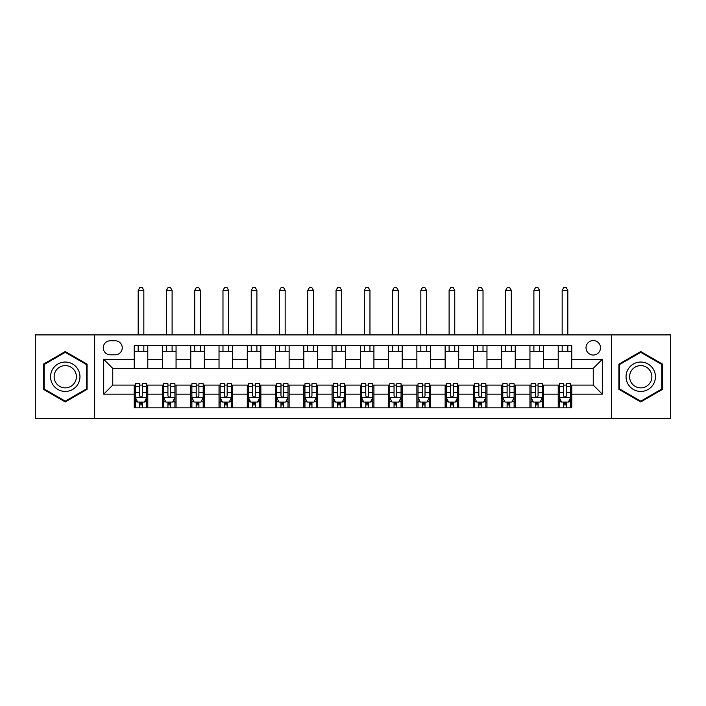 <?xml version="1.0" encoding="UTF-8"?>
<svg xmlns="http://www.w3.org/2000/svg" width="706" height="706" viewBox="0 0 706 706"><rect width="100%" height="100%" fill="white"/><g stroke="black" fill="none" stroke-linecap="round" stroke-linejoin="round"><path stroke-width="1.06" d="M593.252 340.566A7.236 7.236 0 0 0 586.015 347.802A7.236 7.236 0 0 0 593.252 355.039A7.236 7.236 0 0 0 600.488 347.802A7.236 7.236 0 0 0 593.252 340.566M611.343 418.579L670.7 418.579L670.7 334.909L611.343 334.909L611.343 418.579L94.657 418.579L94.657 334.909L35.3 334.909L35.3 418.579L94.657 418.579M110.26 354.809L115.237 354.809A7.007 7.007 0 0 0 122.244 347.802A7.007 7.007 0 0 0 115.237 340.786L110.26 340.786A7.007 7.007 0 0 0 103.252 347.802A7.007 7.007 0 0 0 110.26 354.809M611.343 334.909L94.657 334.909M134.228 394.151L103.703 394.151L103.703 359.328L134.228 359.328L134.228 368.373L112.748 368.373L112.748 385.105L134.228 385.105L134.228 407.839L571.772 407.839L571.772 385.105L593.252 385.105L593.252 368.373L571.772 368.373L571.772 359.328L602.297 359.328L602.297 394.151L571.772 394.151M571.772 359.328L571.772 345.649L134.228 345.649L134.228 359.328M558.208 345.649L558.208 368.373L571.772 368.373M558.208 368.373L134.228 368.373M134.228 385.105L135.358 385.105M139.656 385.105L142.365 385.105M146.663 385.105L147.792 385.105L147.792 407.839M163.624 385.105L147.792 385.105M167.922 385.105L170.631 385.105M174.929 385.105L176.059 385.105L176.059 407.839M191.891 385.105L176.059 385.105M196.189 385.105L198.898 385.105M203.196 385.105L204.325 385.105L204.325 407.839M220.157 385.105L204.325 385.105M224.446 385.105L227.164 385.105M231.462 385.105L232.592 385.105L232.592 407.839M248.415 385.105L232.592 385.105M252.713 385.105L255.431 385.105M259.729 385.105L260.858 385.105L260.858 407.839M276.681 385.105L260.858 385.105M280.979 385.105L283.697 385.105M287.986 385.105L289.125 385.105L289.125 407.839M304.948 385.105L289.125 385.105M309.246 385.105L311.955 385.105M316.253 385.105L317.382 385.105L317.382 407.839M333.214 385.105L317.382 385.105M337.512 385.105L340.221 385.105M344.519 385.105L345.649 385.105L345.649 407.839M361.481 385.105L345.649 385.105M365.779 385.105L368.488 385.105M372.786 385.105L373.915 385.105L373.915 407.839M389.747 385.105L373.915 385.105M394.045 385.105L396.754 385.105M401.052 385.105L402.182 385.105L402.182 407.839M418.014 385.105L402.182 385.105M422.303 385.105L425.021 385.105M429.319 385.105L430.448 385.105L430.448 407.839M446.271 385.105L430.448 385.105M450.569 385.105L453.287 385.105M457.585 385.105L458.715 385.105L458.715 407.839M474.538 385.105L458.715 385.105M478.836 385.105L481.554 385.105M485.843 385.105L486.972 385.105L486.972 407.839M502.804 385.105L486.972 385.105M507.102 385.105L509.811 385.105M514.109 385.105L515.239 385.105L515.239 407.839M531.071 385.105L515.239 385.105M535.369 385.105L538.078 385.105M542.376 385.105L543.505 385.105L543.505 407.839M559.337 385.105L543.505 385.105M563.635 385.105L566.344 385.105M570.642 385.105L571.772 385.105M147.792 345.649L147.792 368.373M134.228 351.306L147.792 351.306M134.228 402.182L135.358 402.182M139.656 402.182L142.365 402.182M146.663 402.182L147.792 402.182M162.495 385.105L162.495 407.839M162.495 345.649L162.495 368.373M176.059 345.649L176.059 368.373M162.495 351.306L176.059 351.306M162.495 402.182L163.624 402.182M167.922 402.182L170.631 402.182M174.929 402.182L176.059 402.182M190.761 385.105L190.761 407.839M190.761 402.182L191.891 402.182M196.189 402.182L198.898 402.182M203.196 402.182L204.325 402.182M190.761 345.649L190.761 368.373M204.325 345.649L204.325 368.373M190.761 351.306L204.325 351.306M219.028 385.105L219.028 407.839M219.028 402.182L220.157 402.182M224.446 402.182L227.164 402.182M231.462 402.182L232.592 402.182M219.028 345.649L219.028 368.373M232.592 345.649L232.592 368.373M219.028 351.306L232.592 351.306M247.285 385.105L247.285 407.839M247.285 402.182L248.415 402.182M252.713 402.182L255.431 402.182M259.729 402.182L260.858 402.182M247.285 345.649L247.285 368.373M260.858 345.649L260.858 368.373M247.285 351.306L260.858 351.306M275.552 385.105L275.552 407.839M275.552 402.182L276.681 402.182M280.979 402.182L283.697 402.182M287.986 402.182L289.125 402.182M275.552 345.649L275.552 368.373M289.125 345.649L289.125 368.373M275.552 351.306L289.125 351.306M303.818 385.105L303.818 407.839M303.818 402.182L304.948 402.182M309.246 402.182L311.955 402.182M316.253 402.182L317.382 402.182M303.818 345.649L303.818 368.373M317.382 345.649L317.382 368.373M303.818 351.306L317.382 351.306M332.085 385.105L332.085 407.839M332.085 402.182L333.214 402.182M337.512 402.182L340.221 402.182M344.519 402.182L345.649 402.182M332.085 345.649L332.085 368.373M345.649 345.649L345.649 368.373M332.085 351.306L345.649 351.306M360.351 385.105L360.351 407.839M360.351 402.182L361.481 402.182M365.779 402.182L368.488 402.182M372.786 402.182L373.915 402.182M360.351 345.649L360.351 368.373M373.915 345.649L373.915 368.373M360.351 351.306L373.915 351.306M388.618 385.105L388.618 407.839M388.618 402.182L389.747 402.182M394.045 402.182L396.754 402.182M401.052 402.182L402.182 402.182M388.618 345.649L388.618 368.373M402.182 345.649L402.182 368.373M388.618 351.306L402.182 351.306M416.875 385.105L416.875 407.839M416.875 402.182L418.014 402.182M422.303 402.182L425.021 402.182M429.319 402.182L430.448 402.182M416.875 345.649L416.875 368.373M430.448 345.649L430.448 368.373M416.875 351.306L430.448 351.306M445.142 385.105L445.142 407.839M445.142 402.182L446.271 402.182M450.569 402.182L453.287 402.182M457.585 402.182L458.715 402.182M445.142 345.649L445.142 368.373M458.715 345.649L458.715 368.373M445.142 351.306L458.715 351.306M473.408 385.105L473.408 407.839M473.408 402.182L474.538 402.182M478.836 402.182L481.554 402.182M485.843 402.182L486.972 402.182M473.408 345.649L473.408 368.373M486.972 345.649L486.972 368.373M473.408 351.306L486.972 351.306M501.675 385.105L501.675 407.839M501.675 402.182L502.804 402.182M507.102 402.182L509.811 402.182M514.109 402.182L515.239 402.182M501.675 345.649L501.675 368.373M515.239 345.649L515.239 368.373M501.675 351.306L515.239 351.306M529.941 385.105L529.941 407.839M529.941 402.182L531.071 402.182M535.369 402.182L538.078 402.182M542.376 402.182L543.505 402.182M529.941 345.649L529.941 368.373M543.505 345.649L543.505 368.373M529.941 351.306L543.505 351.306M558.208 385.105L558.208 407.839M558.208 402.182L559.337 402.182M563.635 402.182L566.344 402.182M570.642 402.182L571.772 402.182M558.208 351.306L571.772 351.306M112.748 368.373L103.703 359.328M112.748 385.105L103.703 394.151M602.297 359.328L593.252 368.373M602.297 394.151L593.252 385.105M65.261 401.943L87.085 389.341L87.085 364.146L65.261 351.544L43.437 364.146L43.437 389.341L65.261 401.943M662.563 364.146L640.739 351.544L618.915 364.146L618.915 389.341L640.739 401.943L662.563 389.341L662.563 364.146M139.656 404.891L142.365 404.891M135.358 386.588L139.656 386.588L139.656 383.755L135.358 383.755L135.358 397.549L137.617 402.067L144.403 402.067L146.663 397.549L146.663 383.755L142.365 383.755L142.365 386.588L146.663 386.588M146.663 397.549L146.663 407.839M135.358 397.549L135.358 407.839M142.365 402.067L142.365 407.839M139.656 407.839L139.656 402.067M139.656 386.588L139.656 395.854C140.556 397.593 141.465 397.593 142.365 395.854L142.365 386.588M143.839 351.306L143.839 345.649M143.839 334.909L143.839 290.36L138.182 290.36L138.182 334.909M138.182 351.306L138.182 345.649M138.182 290.36L139.885 287.421L142.144 287.421L143.839 290.36M167.922 404.891L170.631 404.891M163.624 386.588L167.922 386.588L167.922 383.755L163.624 383.755L163.624 397.549L165.884 402.067L172.67 402.067L174.929 397.549L174.929 383.755L170.631 383.755L170.631 386.588L174.929 386.588M174.929 397.549L174.929 407.839M163.624 397.549L163.624 407.839M170.631 402.067L170.631 407.839M167.922 407.839L167.922 402.067M167.922 386.588L167.922 395.854C168.822 397.593 169.731 397.593 170.631 395.854L170.631 386.588M172.105 351.306L172.105 345.649M172.105 334.909L172.105 290.36L166.448 290.36L166.448 334.909M166.448 351.306L166.448 345.649M166.448 290.36L168.143 287.421L170.411 287.421L172.105 290.36M196.189 404.891L198.898 404.891M191.891 386.588L196.189 386.588L196.189 383.755L191.891 383.755L191.891 397.549L194.15 402.067L200.936 402.067L203.196 397.549L203.196 383.755L198.898 383.755L198.898 386.588L203.196 386.588M203.196 397.549L203.196 407.839M191.891 397.549L191.891 407.839M198.898 402.067L198.898 407.839M196.189 407.839L196.189 402.067M196.189 386.588L196.189 395.854C197.089 397.593 197.989 397.593 198.898 395.854L198.898 386.588M200.372 351.306L200.372 345.649M200.372 334.909L200.372 290.36L194.715 290.36L194.715 334.909M194.715 351.306L194.715 345.649M194.715 290.36L196.409 287.421L198.668 287.421L200.372 290.36M224.446 404.891L227.164 404.891M220.157 386.588L224.446 386.588L224.446 383.755L220.157 383.755L220.157 397.549L222.416 402.067L229.203 402.067L231.462 397.549L231.462 383.755L227.164 383.755L227.164 386.588L231.462 386.588M231.462 397.549L231.462 407.839M220.157 397.549L220.157 407.839M227.164 402.067L227.164 407.839M224.446 407.839L224.446 402.067M224.446 386.588L224.446 395.854C225.355 397.593 226.255 397.593 227.164 395.854L227.164 386.588M228.629 351.306L228.629 345.649M228.629 334.909L228.629 290.36L222.981 290.36L222.981 334.909M222.981 351.306L222.981 345.649M222.981 290.36L224.676 287.421L226.935 287.421L228.629 290.36M252.713 404.891L255.431 404.891M248.415 386.588L252.713 386.588L252.713 383.755L248.415 383.755L248.415 397.549L250.683 402.067L257.461 402.067L259.729 397.549L259.729 383.755L255.431 383.755L255.431 386.588L259.729 386.588M259.729 397.549L259.729 407.839M248.415 397.549L248.415 407.839M255.431 402.067L255.431 407.839M252.713 407.839L252.713 402.067M252.713 386.588L252.713 395.854C253.622 397.593 254.522 397.593 255.431 395.854L255.431 386.588M256.896 351.306L256.896 345.649M256.896 334.909L256.896 290.36L251.248 290.36L251.248 334.909M251.248 351.306L251.248 345.649M251.248 290.36L252.942 287.421L255.201 287.421L256.896 290.36M77.987 369.397A14.694 14.694 0 0 0 57.91 364.014A14.694 14.694 0 0 0 52.535 384.09A14.694 14.694 0 0 0 72.612 389.474A14.694 14.694 0 0 0 77.987 369.397M74.898 371.18A11.128 11.128 0 0 0 59.701 367.102A11.128 11.128 0 0 0 55.624 382.308A11.128 11.128 0 0 0 70.821 386.376A11.128 11.128 0 0 0 74.898 371.18M65.261 401.158L44.116 388.953L44.116 364.534L65.261 352.329L86.406 364.534L86.406 388.953L65.261 401.158M640.739 391.442A14.694 14.694 0 0 0 655.433 376.739A14.694 14.694 0 0 0 640.739 362.046A14.694 14.694 0 0 0 626.045 376.739A14.694 14.694 0 0 0 640.739 391.442M640.739 387.868A11.128 11.128 0 0 0 651.867 376.739A11.128 11.128 0 0 0 640.739 365.611A11.128 11.128 0 0 0 629.611 376.739A11.128 11.128 0 0 0 640.739 387.868M619.594 364.534L640.739 352.329L661.884 364.534L661.884 388.953L640.739 401.158L619.594 388.953L619.594 364.534M280.979 404.891L283.697 404.891M276.681 386.588L280.979 386.588L280.979 383.755L276.681 383.755L276.681 397.549L278.949 402.067L285.727 402.067L287.986 397.549L287.986 383.755L283.697 383.755L283.697 386.588L287.986 386.588M287.986 397.549L287.986 407.839M276.681 397.549L276.681 407.839M283.697 402.067L283.697 407.839M280.979 407.839L280.979 402.067M280.979 386.588L280.979 395.854C281.879 397.593 282.788 397.593 283.697 395.854L283.697 386.588M285.162 351.306L285.162 345.649M285.162 334.909L285.162 290.36L279.514 290.36L279.514 334.909M279.514 351.306L279.514 345.649M279.514 290.36L281.209 287.421L283.468 287.421L285.162 290.36M309.246 404.891L311.955 404.891M304.948 386.588L309.246 386.588L309.246 383.755L304.948 383.755L304.948 397.549L307.207 402.067L313.993 402.067L316.253 397.549L316.253 383.755L311.955 383.755L311.955 386.588L316.253 386.588M316.253 397.549L316.253 407.839M304.948 397.549L304.948 407.839M311.955 402.067L311.955 407.839M309.246 407.839L309.246 402.067M309.246 386.588L309.246 395.854C310.146 397.593 311.055 397.593 311.955 395.854L311.955 386.588M313.429 351.306L313.429 345.649M313.429 334.909L313.429 290.36L307.772 290.36L307.772 334.909M307.772 351.306L307.772 345.649M307.772 290.36L309.475 287.421L311.734 287.421L313.429 290.36M337.512 404.891L340.221 404.891M333.214 386.588L337.512 386.588L337.512 383.755L333.214 383.755L333.214 397.549L335.474 402.067L342.26 402.067L344.519 397.549L344.519 383.755L340.221 383.755L340.221 386.588L344.519 386.588M344.519 397.549L344.519 407.839M333.214 397.549L333.214 407.839M340.221 402.067L340.221 407.839M337.512 407.839L337.512 402.067M337.512 386.588L337.512 395.854C338.412 397.593 339.321 397.593 340.221 395.854L340.221 386.588M341.695 351.306L341.695 345.649M341.695 334.909L341.695 290.36L336.038 290.36L336.038 334.909M336.038 351.306L336.038 345.649M336.038 290.36L337.733 287.421L340.001 287.421L341.695 290.36M365.779 404.891L368.488 404.891M361.481 386.588L365.779 386.588L365.779 383.755L361.481 383.755L361.481 397.549L363.74 402.067L370.526 402.067L372.786 397.549L372.786 383.755L368.488 383.755L368.488 386.588L372.786 386.588M372.786 397.549L372.786 407.839M361.481 397.549L361.481 407.839M368.488 402.067L368.488 407.839M365.779 407.839L365.779 402.067M365.779 386.588L365.779 395.854C366.679 397.593 367.588 397.593 368.488 395.854L368.488 386.588M369.962 351.306L369.962 345.649M369.962 334.909L369.962 290.36L364.305 290.36L364.305 334.909M364.305 351.306L364.305 345.649M364.305 290.36L365.999 287.421L368.267 287.421L369.962 290.36M394.045 404.891L396.754 404.891M389.747 386.588L394.045 386.588L394.045 383.755L389.747 383.755L389.747 397.549L392.006 402.067L398.793 402.067L401.052 397.549L401.052 383.755L396.754 383.755L396.754 386.588L401.052 386.588M401.052 397.549L401.052 407.839M389.747 397.549L389.747 407.839M396.754 402.067L396.754 407.839M394.045 407.839L394.045 402.067M394.045 386.588L394.045 395.854C394.945 397.593 395.845 397.593 396.754 395.854L396.754 386.588M398.228 351.306L398.228 345.649M398.228 334.909L398.228 290.36L392.571 290.36L392.571 334.909M392.571 351.306L392.571 345.649M392.571 290.36L394.266 287.421L396.525 287.421L398.228 290.36M422.303 404.891L425.021 404.891M418.014 386.588L422.303 386.588L422.303 383.755L418.014 383.755L418.014 397.549L420.273 402.067L427.051 402.067L429.319 397.549L429.319 383.755L425.021 383.755L425.021 386.588L429.319 386.588M429.319 397.549L429.319 407.839M418.014 397.549L418.014 407.839M425.021 402.067L425.021 407.839M422.303 407.839L422.303 402.067M422.303 386.588L422.303 395.854C423.212 397.593 424.112 397.593 425.021 395.854L425.021 386.588M426.486 351.306L426.486 345.649M426.486 334.909L426.486 290.36L420.838 290.36L420.838 334.909M420.838 351.306L420.838 345.649M420.838 290.36L422.532 287.421L424.791 287.421L426.486 290.36M450.569 404.891L453.287 404.891M446.271 386.588L450.569 386.588L450.569 383.755L446.271 383.755L446.271 397.549L448.539 402.067L455.317 402.067L457.585 397.549L457.585 383.755L453.287 383.755L453.287 386.588L457.585 386.588M457.585 397.549L457.585 407.839M446.271 397.549L446.271 407.839M453.287 402.067L453.287 407.839M450.569 407.839L450.569 402.067M450.569 386.588L450.569 395.854C451.478 397.593 452.378 397.593 453.287 395.854L453.287 386.588M454.752 351.306L454.752 345.649M454.752 334.909L454.752 290.36L449.104 290.36L449.104 334.909M449.104 351.306L449.104 345.649M449.104 290.36L450.799 287.421L453.058 287.421L454.752 290.36M478.836 404.891L481.554 404.891M474.538 386.588L478.836 386.588L478.836 383.755L474.538 383.755L474.538 397.549L476.797 402.067L483.584 402.067L485.843 397.549L485.843 383.755L481.554 383.755L481.554 386.588L485.843 386.588M485.843 397.549L485.843 407.839M474.538 397.549L474.538 407.839M481.554 402.067L481.554 407.839M478.836 407.839L478.836 402.067M478.836 386.588L478.836 395.854C479.736 397.593 480.645 397.593 481.554 395.854L481.554 386.588M483.019 351.306L483.019 345.649M483.019 334.909L483.019 290.36L477.371 290.36L477.371 334.909M477.371 351.306L477.371 345.649M477.371 290.36L479.065 287.421L481.324 287.421L483.019 290.36M507.102 404.891L509.811 404.891M502.804 386.588L507.102 386.588L507.102 383.755L502.804 383.755L502.804 397.549L505.064 402.067L511.85 402.067L514.109 397.549L514.109 383.755L509.811 383.755L509.811 386.588L514.109 386.588M514.109 397.549L514.109 407.839M502.804 397.549L502.804 407.839M509.811 402.067L509.811 407.839M507.102 407.839L507.102 402.067M507.102 386.588L507.102 395.854C508.002 397.593 508.911 397.593 509.811 395.854L509.811 386.588M511.285 351.306L511.285 345.649M511.285 334.909L511.285 290.36L505.628 290.36L505.628 334.909M505.628 351.306L505.628 345.649M505.628 290.36L507.332 287.421L509.591 287.421L511.285 290.36M535.369 404.891L538.078 404.891M531.071 386.588L535.369 386.588L535.369 383.755L531.071 383.755L531.071 397.549L533.33 402.067L540.116 402.067L542.376 397.549L542.376 383.755L538.078 383.755L538.078 386.588L542.376 386.588M542.376 397.549L542.376 407.839M531.071 397.549L531.071 407.839M538.078 402.067L538.078 407.839M535.369 407.839L535.369 402.067M535.369 386.588L535.369 395.854C536.269 397.593 537.178 397.593 538.078 395.854L538.078 386.588M539.552 351.306L539.552 345.649M539.552 334.909L539.552 290.36L533.895 290.36L533.895 334.909M533.895 351.306L533.895 345.649M533.895 290.36L535.589 287.421L537.857 287.421L539.552 290.36M563.635 404.891L566.344 404.891M559.337 386.588L563.635 386.588L563.635 383.755L559.337 383.755L559.337 397.549L561.597 402.067L568.383 402.067L570.642 397.549L570.642 383.755L566.344 383.755L566.344 386.588L570.642 386.588M570.642 397.549L570.642 407.839M559.337 397.549L559.337 407.839M566.344 402.067L566.344 407.839M563.635 407.839L563.635 402.067M563.635 386.588L563.635 395.854C564.535 397.593 565.435 397.593 566.344 395.854L566.344 386.588M567.818 351.306L567.818 345.649M567.818 334.909L567.818 290.36L562.161 290.36L562.161 334.909M562.161 351.306L562.161 345.649M562.161 290.36L563.856 287.421L566.115 287.421L567.818 290.36M162.495 394.151L147.792 394.151M162.495 359.328L147.792 359.328M190.761 359.328L176.059 359.328M190.761 394.151L176.059 394.151M219.028 359.328L204.325 359.328M219.028 394.151L204.325 394.151M247.285 359.328L232.592 359.328M247.285 394.151L232.592 394.151M275.552 359.328L260.858 359.328M275.552 394.151L260.858 394.151M303.818 359.328L289.125 359.328M303.818 394.151L289.125 394.151M332.085 359.328L317.382 359.328M332.085 394.151L317.382 394.151M360.351 359.328L345.649 359.328M360.351 394.151L345.649 394.151M388.618 359.328L373.915 359.328M388.618 394.151L373.915 394.151M416.875 359.328L402.182 359.328M416.875 394.151L402.182 394.151M445.142 359.328L430.448 359.328M445.142 394.151L430.448 394.151M473.408 359.328L458.715 359.328M473.408 394.151L458.715 394.151M501.675 359.328L486.972 359.328M501.675 394.151L486.972 394.151M529.941 359.328L515.239 359.328M529.941 394.151L515.239 394.151M558.208 359.328L543.505 359.328M558.208 394.151L543.505 394.151M135.411 397.654L146.61 397.654M146.663 401.793L144.536 401.793M137.485 401.793L135.358 401.793M142.365 392.651L146.663 392.651M135.358 392.651L139.656 392.651M139.656 403.453L142.365 403.453M163.677 397.654L174.876 397.654M174.929 401.793L172.802 401.793M165.751 401.793L163.624 401.793M170.631 392.651L174.929 392.651M163.624 392.651L167.922 392.651M167.922 403.453L170.631 403.453M191.944 397.654L203.143 397.654M203.196 401.793L201.069 401.793M194.018 401.793L191.891 401.793M198.898 392.651L203.196 392.651M191.891 392.651L196.189 392.651M196.189 403.453L198.898 403.453M220.21 397.654L231.4 397.654M231.462 401.793L229.335 401.793M222.275 401.793L220.157 401.793M227.164 392.651L231.462 392.651M220.157 392.651L224.446 392.651M224.446 403.453L227.164 403.453M248.477 397.654L259.667 397.654M259.729 401.793L257.602 401.793M250.542 401.793L248.415 401.793M255.431 392.651L259.729 392.651M248.415 392.651L252.713 392.651M252.713 403.453L255.431 403.453M276.743 397.654L287.933 397.654M287.986 401.793L285.868 401.793M278.808 401.793L276.681 401.793M283.697 392.651L287.986 392.651M276.681 392.651L280.979 392.651M280.979 403.453L283.697 403.453M305.01 397.654L316.2 397.654M316.253 401.793L314.126 401.793M307.075 401.793L304.948 401.793M311.955 392.651L316.253 392.651M304.948 392.651L309.246 392.651M309.246 403.453L311.955 403.453M333.267 397.654L344.466 397.654M344.519 401.793L342.392 401.793M335.341 401.793L333.214 401.793M340.221 392.651L344.519 392.651M333.214 392.651L337.512 392.651M337.512 403.453L340.221 403.453M361.534 397.654L372.733 397.654M372.786 401.793L370.659 401.793M363.608 401.793L361.481 401.793M368.488 392.651L372.786 392.651M361.481 392.651L365.779 392.651M365.779 403.453L368.488 403.453M389.8 397.654L400.99 397.654M401.052 401.793L398.925 401.793M391.874 401.793L389.747 401.793M396.754 392.651L401.052 392.651M389.747 392.651L394.045 392.651M394.045 403.453L396.754 403.453M418.067 397.654L429.257 397.654M429.319 401.793L427.192 401.793M420.132 401.793L418.014 401.793M425.021 392.651L429.319 392.651M418.014 392.651L422.303 392.651M422.303 403.453L425.021 403.453M446.333 397.654L457.523 397.654M457.585 401.793L455.458 401.793M448.398 401.793L446.271 401.793M453.287 392.651L457.585 392.651M446.271 392.651L450.569 392.651M450.569 403.453L453.287 403.453M474.6 397.654L485.79 397.654M485.843 401.793L483.725 401.793M476.665 401.793L474.538 401.793M481.554 392.651L485.843 392.651M474.538 392.651L478.836 392.651M478.836 403.453L481.554 403.453M502.857 397.654L514.056 397.654M514.109 401.793L511.982 401.793M504.931 401.793L502.804 401.793M509.811 392.651L514.109 392.651M502.804 392.651L507.102 392.651M507.102 403.453L509.811 403.453M531.124 397.654L542.323 397.654M542.376 401.793L540.249 401.793M533.198 401.793L531.071 401.793M538.078 392.651L542.376 392.651M531.071 392.651L535.369 392.651M535.369 403.453L538.078 403.453M559.39 397.654L570.589 397.654M570.642 401.793L568.515 401.793M561.464 401.793L559.337 401.793M566.344 392.651L570.642 392.651M559.337 392.651L563.635 392.651M563.635 403.453L566.344 403.453"/></g></svg>
